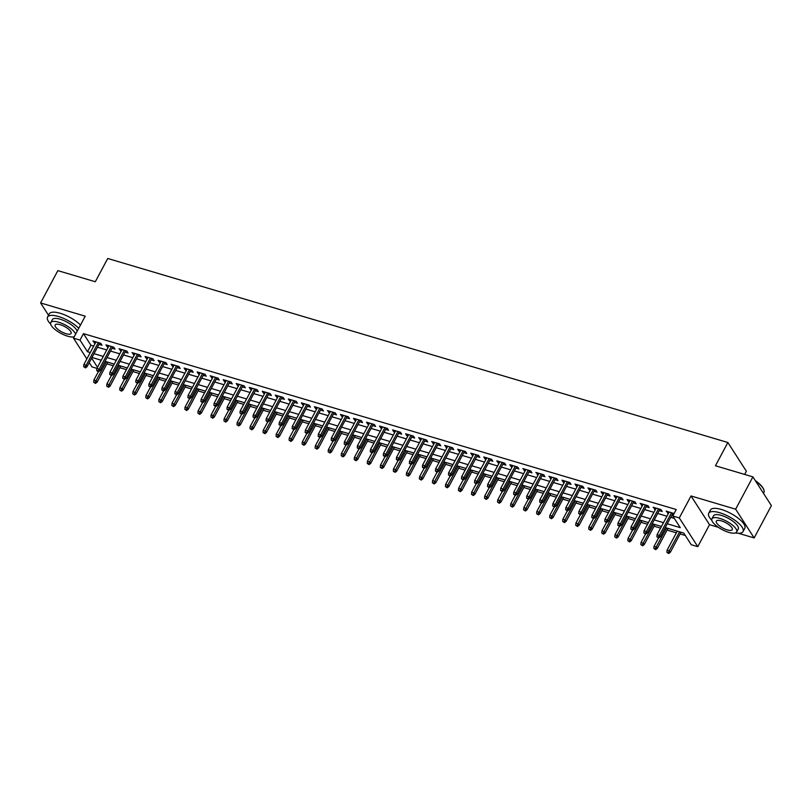 <?xml version="1.0" encoding="UTF-8"?>
<svg xmlns="http://www.w3.org/2000/svg" width="812" height="812" viewBox="0 0 812 812"><rect width="100%" height="100%" fill="white"/><g stroke="black" fill="none" stroke-linecap="round" stroke-linejoin="round"><path stroke-width="1.22" d="M96.912 368.364L91.989 366.902L89.239 362.629M744.665 474.431L746.37 471.244L727.867 442.499L107.732 258.48L95.308 281.744L57.855 270.629L40.6 302.947L48.517 315.239M727.867 442.499L715.443 465.763L752.897 476.877L771.4 505.622L754.145 537.93L735.642 509.195L691.022 495.949L679.289 517.924L697.792 546.669L691.276 544.73L683.775 533.078L665.231 527.577M691.022 495.949L709.526 524.694L718.356 527.313M738.382 533.261L754.145 537.93M709.526 524.694L697.792 546.669M106.9 363.837L113.396 365.765M119.922 367.704L126.418 369.633M132.955 371.571L139.451 373.5M145.977 375.438L152.473 377.367M159.01 379.305L165.506 381.234M172.032 383.162L178.528 385.091M185.065 387.03L191.561 388.958M198.087 390.897L204.583 392.825M211.12 394.764L217.616 396.692M224.153 398.631L230.649 400.56M237.175 402.498L243.671 404.427M250.208 406.365L256.704 408.294M263.23 410.233L269.726 412.161M276.263 414.1L282.759 416.018M289.285 417.957L295.781 419.885M302.318 421.824L308.814 423.752M315.34 425.691L321.836 427.619M328.373 429.558L334.869 431.487M341.395 433.425L347.891 435.354M354.428 437.292L360.924 439.221M367.46 441.16L373.956 443.088M380.483 445.027L386.979 446.945M393.515 448.884L400.012 450.812M406.538 452.751L413.034 454.679M419.571 456.618L426.067 458.547M432.593 460.485L439.089 462.414M445.626 464.352L452.122 466.281M458.648 468.219L465.144 470.148M471.681 472.087L478.177 474.015M484.713 475.954L491.209 477.882M497.736 479.821L504.232 481.739M510.768 483.678L517.264 485.606M523.791 487.545L530.287 489.474M536.823 491.412L543.319 493.341M549.846 495.279L556.342 497.208M562.878 499.147L569.374 501.075M575.901 503.014L582.397 504.942M588.933 506.881L595.429 508.809M601.956 510.748L608.452 512.666M614.988 514.605L621.484 516.533M628.021 518.472L634.517 520.401M641.044 522.339L647.54 524.268M654.076 526.206L660.572 528.135M667.099 530.074L676.366 532.824M680.131 533.941L685.318 535.484M752.897 476.877L735.642 509.195M98.993 344.369L102.007 345.262L100.759 343.324L92.944 340.999L95.227 343.253M112.026 348.236L115.04 349.13L113.781 347.181L105.966 344.867L107.214 346.805L108.26 347.12M125.048 352.103L128.063 352.997L126.814 351.048L118.999 348.734L121.282 350.987M138.081 355.971L141.095 356.864L139.847 354.915L132.021 352.601L134.315 354.844M151.103 359.828L154.118 360.721L152.869 358.782L145.054 356.468L146.302 358.407L147.337 358.711M164.136 363.695L167.15 364.588L165.902 362.649L158.076 360.325L159.335 362.274L160.37 362.578M177.168 367.562L180.173 368.455L178.924 366.517L171.109 364.192L172.357 366.141L173.392 366.445M190.191 371.429L193.205 372.322L191.957 370.384L184.141 368.059L185.39 370.008L186.425 370.313M203.223 375.296L206.228 376.189L204.979 374.251L197.164 371.926L198.412 373.865L199.458 374.18M216.246 379.163L219.26 380.057L218.012 378.118L210.196 375.794L212.48 378.047M229.278 383.031L232.293 383.924L231.034 381.975L223.219 379.661L224.467 381.599L225.513 381.914M242.301 386.898L245.315 387.791L244.067 385.842L236.251 383.528L237.5 385.467L238.535 385.771M255.333 390.755L258.348 391.658L257.089 389.709L249.274 387.395L250.522 389.334L251.568 389.638M268.356 394.622L271.37 395.515L270.122 393.576L262.306 391.262L263.555 393.201L264.59 393.505M281.388 398.489L284.403 399.382L283.155 397.444L275.329 395.119L276.587 397.068L277.623 397.372M294.411 402.356L297.425 403.249L296.177 401.311L288.361 398.986L289.61 400.935L290.645 401.24M307.443 406.223L310.458 407.116L309.21 405.178L301.394 402.853L302.643 404.802L303.678 405.107M320.476 410.09L323.48 410.984L322.232 409.045L314.417 406.721L315.665 408.659L316.71 408.974M333.499 413.958L336.513 414.851L335.265 412.902L327.449 410.588L329.733 412.841M346.531 417.825L349.536 418.718L348.287 416.769L340.472 414.455L341.72 416.394L342.765 416.698M359.554 421.682L362.568 422.585L361.32 420.636L353.504 418.322L354.753 420.261L355.788 420.565M372.586 425.549L375.601 426.442L374.342 424.503L366.527 422.189L367.775 424.128L368.821 424.432M385.609 429.416L388.623 430.309L387.375 428.371L379.559 426.046L380.808 427.995L381.843 428.3M398.641 433.283L401.656 434.176L400.407 432.238L392.582 429.913L393.84 431.862L394.876 432.167M411.664 437.15L414.678 438.044L413.43 436.105L405.614 433.781L406.863 435.729L407.898 436.034M424.696 441.017L427.711 441.911L426.462 439.972L418.637 437.648L420.931 439.901M437.729 444.885L440.733 445.778L439.485 443.839L431.669 441.515L433.953 443.768M450.751 448.752L453.766 449.645L452.517 447.696L444.702 445.382L446.986 447.635M463.784 452.619L466.788 453.512L465.54 451.563L457.724 449.249L458.973 451.188L460.018 451.492M476.806 456.476L479.821 457.369L478.572 455.43L470.757 453.116L472.005 455.055L473.041 455.359M489.839 460.343L492.854 461.236L491.595 459.298L483.779 456.983L485.028 458.922L486.073 459.227M502.861 464.21L505.876 465.103L504.628 463.165L496.812 460.84L498.06 462.789L499.096 463.094M515.894 468.077L518.909 468.971L517.65 467.032L509.834 464.708L511.083 466.656L512.128 466.961M528.916 471.945L531.931 472.838L530.683 470.899L522.867 468.575L525.151 470.828M541.949 475.812L544.964 476.705L543.715 474.766L535.89 472.442L538.183 474.695M554.972 479.679L557.986 480.572L556.738 478.623L548.922 476.309L551.206 478.562M568.004 483.546L571.019 484.439L569.77 482.49L561.955 480.176L563.203 482.115L564.238 482.419M581.037 487.403L584.041 488.306L582.793 486.358L574.977 484.043L576.226 485.982L577.271 486.286M594.059 491.27L597.074 492.163L595.825 490.225L588.01 487.91L589.258 489.849L590.294 490.154M607.092 495.137L610.096 496.03L608.848 494.092L601.032 491.767L602.281 493.716L603.326 494.021M620.114 499.004L623.129 499.898L621.88 497.959L614.065 495.635L615.313 497.583L616.349 497.888M633.147 502.872L636.161 503.765L634.903 501.826L627.087 499.502L628.336 501.451L629.381 501.755M646.169 506.739L649.184 507.632L647.935 505.693L640.12 503.369L642.404 505.622M659.202 510.606L662.216 511.499L660.968 509.55L653.142 507.236L655.436 509.489M100.414 359.97L100.942 360.802M667.261 523.781L680.273 527.648L672.783 515.996L676.234 509.53L83.453 333.63L90.954 345.283L93.705 346.095M97.47 347.211L106.737 349.962M110.503 351.078L119.76 353.829M123.536 354.945L132.792 357.696M136.558 358.813L145.825 361.563M149.591 362.68L158.847 365.43M162.613 366.547L171.88 369.298M175.646 370.414L184.903 373.165M188.668 374.281L197.935 377.022M201.701 378.148L210.958 380.889M214.723 382.005L223.99 384.756M227.756 385.873L237.013 388.623M240.778 389.74L250.045 392.49M253.811 393.607L263.068 396.357M266.843 397.474L276.1 400.225M279.866 401.341L289.133 404.092M292.899 405.208L302.155 407.949M305.921 409.075L315.188 411.816M318.954 412.932L328.21 415.683M331.976 416.8L341.243 419.55M345.009 420.667L354.265 423.417M358.031 424.534L367.298 427.285M371.064 428.401L380.32 431.152M384.096 432.268L393.353 435.019M397.119 436.135L406.386 438.886M410.151 440.002L419.408 442.743M423.174 443.87L432.441 446.61M436.206 447.727L445.463 450.477M449.229 451.594L458.496 454.344M462.261 455.461L471.518 458.212M475.284 459.328L484.551 462.079M488.316 463.195L497.573 465.946M501.339 467.062L510.606 469.813M514.372 470.93L523.628 473.67M527.404 474.797L536.661 477.537M540.427 478.654L549.694 481.404M553.459 482.521L562.716 485.272M566.482 486.388L575.749 489.139M579.514 490.255L588.771 493.006M592.537 494.122L601.804 496.873M605.569 497.989L614.826 500.74M618.592 501.857L627.859 504.597M631.624 505.724L640.881 508.464M644.657 509.581L653.914 512.331M657.679 513.448L666.946 516.199M670.712 517.315L674.325 518.391M674.082 513.56L666.175 511.103L668.459 513.357M672.224 514.473L673.402 514.818M86.854 358.924L73.486 338.157L85.219 316.183L40.6 302.947M73.486 338.157L80.002 340.096L87.503 351.748L90.254 352.56M83.453 333.63L80.002 340.096M672.783 515.996L679.289 517.924M91.634 358.163L97.501 367.268M661.465 526.46L652.198 523.71M648.433 522.593L639.176 519.842M635.41 518.726L626.143 515.975M622.378 514.859L613.121 512.118M609.355 510.992L600.088 508.251M596.323 507.135L587.066 504.384M583.29 503.267L574.033 500.517M570.268 499.4L561.001 496.65M557.235 495.533L547.978 492.782M544.213 491.666L534.946 488.915M531.18 487.799L521.923 485.048M518.157 483.932L508.891 481.191M505.125 480.065L495.868 477.324M492.102 476.208L482.835 473.457M479.07 472.34L469.813 469.59M466.047 468.473L456.78 465.723M453.015 464.606L443.758 461.855M439.982 460.739L430.725 457.988M426.96 456.872L417.693 454.121M413.927 453.005L404.67 450.254M400.905 449.137L391.638 446.397M387.872 445.27L378.615 442.53M374.85 441.413L365.583 438.663M361.817 437.546L352.56 434.796M348.795 433.679L339.528 430.928M335.762 429.812L326.505 427.061M322.729 425.945L313.473 423.194M309.707 422.078L300.44 419.327M296.674 418.21L287.418 415.47M283.652 414.343L274.385 411.603M270.619 410.486L261.362 407.736M257.597 406.619L248.33 403.868M244.564 402.752L235.307 400.001M231.542 398.885L222.275 396.134M218.509 395.018L209.252 392.267M205.487 391.151L196.22 388.4M192.454 387.283L183.197 384.543M179.422 383.416L170.165 380.676M166.399 379.559L157.132 376.809M153.366 375.692L144.11 372.941M140.344 371.825L131.077 369.074M127.311 367.958L118.055 365.207M114.289 364.091L105.022 361.34M101.256 360.223L92 357.473M94.019 353.677L103.286 356.427M107.052 357.544L116.309 360.295M120.085 361.411L129.341 364.162M133.107 365.278L142.374 368.029M146.14 369.145L155.396 371.886M159.162 373.012L168.429 375.753M172.195 376.869L181.452 379.62M185.217 380.737L194.484 383.487M198.25 384.604L207.507 387.354M211.272 388.471L220.539 391.222M224.305 392.338L233.562 395.089M237.327 396.205L246.594 398.956M250.36 400.072L259.617 402.823M263.392 403.94L272.649 406.68M276.415 407.807L285.682 410.547M289.448 411.664L298.704 414.414M302.47 415.531L311.737 418.281M315.503 419.398L324.759 422.149M328.525 423.265L337.792 426.016M341.558 427.132L350.814 429.883M354.58 430.999L363.847 433.75M367.613 434.867L376.869 437.607M380.645 438.734L389.902 441.474M393.668 442.591L402.935 445.341M406.7 446.458L415.957 449.209M419.723 450.325L428.99 453.076M432.755 454.192L442.012 456.943M445.778 458.059L455.045 460.81M458.81 461.926L468.067 464.677M471.833 465.794L481.1 468.544M484.865 469.661L494.122 472.401M497.888 473.528L507.155 476.268M510.921 477.385L520.177 480.136M523.953 481.252L533.21 484.003M536.976 485.119L546.243 487.87M550.008 488.986L559.265 491.737M563.031 492.854L572.298 495.604M576.063 496.721L585.32 499.471M589.086 500.588L598.353 503.328M602.118 504.455L611.375 507.195M615.141 508.312L624.408 511.063M628.173 512.179L637.43 514.93M641.206 516.046L650.463 518.797M654.228 519.913L663.495 522.664M90.954 345.283L87.503 351.748M668.144 511.692L667.423 513.042M655.122 507.825L654.401 509.175M642.089 503.958L641.368 505.308M629.067 500.09L628.336 501.451M616.034 496.223L615.313 497.583M603.011 492.356L602.281 493.716M589.979 488.489L589.258 489.849M576.956 484.622L576.226 485.982M563.924 480.765L563.203 482.115M550.891 476.898L550.171 478.248M537.869 473.031L537.148 474.381M524.836 469.163L524.116 470.513M511.814 465.296L511.083 466.656M498.781 461.429L498.06 462.789M485.759 457.562L485.028 458.922M472.726 453.695L472.005 455.055M459.704 449.828L458.973 451.188M446.671 445.971L445.95 447.321M433.649 442.104L432.918 443.453M420.616 438.236L419.895 439.586M407.583 434.369L406.863 435.729M394.561 430.502L393.84 431.862M381.528 426.635L380.808 427.995M368.506 422.768L367.775 424.128M355.473 418.901L354.753 420.261M342.451 415.044L341.72 416.394M329.418 411.176L328.698 412.526M316.396 407.309L315.665 408.659M303.363 403.442L302.643 404.802M290.331 399.575L289.61 400.935M277.308 395.708L276.587 397.068M264.276 391.841L263.555 393.201M251.253 387.974L250.522 389.334M238.22 384.106L237.5 385.467M225.198 380.249L224.467 381.599M212.165 376.382L211.445 377.732M199.143 372.515L198.412 373.865M186.11 368.648L185.39 370.008M173.088 364.781L172.357 366.141M160.055 360.914L159.335 362.274M147.023 357.047L146.302 358.407M134 353.179L133.28 354.539M120.968 349.322L120.247 350.672M107.945 345.455L107.214 346.805M94.913 341.588L94.192 342.938M658.207 537.209L656.898 536.823L658.705 537.98L658.207 537.209L659.425 535.372L657.081 534.672L669.189 511.996M671.534 512.687L659.425 535.372L660.318 536.773L672.955 513.113M658.705 537.98L660.318 536.773M657.081 534.672L656.898 536.823M666.896 552.363L668.702 553.52L666.896 552.363L667.078 550.211L669.423 550.912L670.326 552.302L681.024 532.266M668.205 552.749L679.603 531.84M667.078 550.211L677.259 531.149M670.326 552.302L668.702 553.52M755.272 480.572A18.991 6.415 28.1 0 1 763.666 489.311A18.991 6.415 28.1 0 1 763.757 489.575M763.483 493.32L763.899 492.549A19.458 6.577 -151.9 0 0 763.869 489.849A19.458 6.577 -151.9 0 0 755.667 481.171M735.449 532.926A19.458 6.577 -151.9 0 0 743.051 531.586A19.458 6.577 -151.9 0 0 737.012 521.862A19.458 6.577 -151.9 0 0 719.635 512.707A19.458 6.577 -151.9 0 0 708.724 513.245A19.458 6.577 -151.9 0 0 711.84 520.319M743.051 531.586L744.777 528.348A19.458 6.577 -151.9 0 0 738.737 518.624A19.458 6.577 -151.9 0 0 721.361 509.469A19.458 6.577 -151.9 0 0 710.449 510.017L708.724 513.245M711.941 518.787L713.525 515.813A14.007 4.73 28.1 0 1 721.391 515.427A14.007 4.73 28.1 0 1 733.896 522.014A14.007 4.73 28.1 0 1 738.25 529.018L736.657 531.992A14.007 4.73 -151.9 0 0 732.312 524.988A14.007 4.73 -151.9 0 0 719.797 518.401A14.007 4.73 -151.9 0 0 711.941 518.787A14.007 4.73 -151.9 0 0 716.296 525.79A14.007 4.73 -151.9 0 0 728.8 532.378A14.007 4.73 -151.9 0 0 736.657 531.992M721.401 520.878A9.034 3.055 -151.9 0 0 716.336 521.131A9.034 3.055 -151.9 0 0 719.138 525.648A9.034 3.055 -151.9 0 0 727.197 529.891A9.034 3.055 -151.9 0 0 732.262 529.637A9.034 3.055 -151.9 0 0 729.46 525.131A9.034 3.055 -151.9 0 0 721.401 520.878M78.754 328.292A19.458 6.577 -151.9 0 0 58.464 316.507A19.458 6.577 -151.9 0 0 47.553 317.056A19.458 6.577 -151.9 0 0 50.659 324.13M80.479 325.064A19.458 6.577 -151.9 0 0 60.189 313.28A19.458 6.577 -151.9 0 0 49.278 313.818L47.553 317.056M75.587 334.229A14.007 4.73 -151.9 0 0 58.626 322.202A14.007 4.73 -151.9 0 0 50.77 322.587L52.354 319.623A14.007 4.73 28.1 0 1 60.22 319.228A14.007 4.73 28.1 0 1 77.17 331.255M50.77 322.587A14.007 4.73 -151.9 0 0 55.125 329.591A14.007 4.73 -151.9 0 0 67.629 336.178A14.007 4.73 -151.9 0 0 74.247 336.747M60.23 324.688A9.034 3.055 -151.9 0 0 55.165 324.942A9.034 3.055 -151.9 0 0 57.967 329.449A9.034 3.055 -151.9 0 0 66.026 333.702A9.034 3.055 -151.9 0 0 71.091 333.448A9.034 3.055 -151.9 0 0 68.289 328.931A9.034 3.055 -151.9 0 0 60.23 324.688M645.175 533.342L643.875 532.956L645.672 534.123L645.175 533.342L646.393 531.505L644.048 530.815L656.157 508.129M658.502 508.83L646.393 531.505L647.296 532.905L659.923 509.246M645.672 534.123L647.296 532.905M644.048 530.815L643.875 532.956M632.142 529.475L630.843 529.089L632.649 530.256L632.142 529.475L633.37 527.638L631.015 526.947L643.134 504.262M645.479 504.962L633.37 527.638L634.263 529.038L646.9 505.379M632.649 530.256L634.263 529.038M631.015 526.947L630.843 529.089M619.12 525.608L617.82 525.222L619.617 526.389L619.12 525.608L620.338 523.77L617.993 523.08L630.102 500.395M632.447 501.095L620.338 523.77L621.241 525.171L633.867 501.511M619.617 526.389L621.241 525.171M617.993 523.08L617.82 525.222M606.087 521.74L604.788 521.355L606.594 522.522L606.087 521.74L607.305 519.903L604.96 519.213L617.079 496.528M619.424 497.228L607.305 519.903L608.208 521.304L620.845 497.644M606.594 522.522L608.208 521.304M604.96 519.213L604.788 521.355M653.873 548.496L655.68 549.653L653.873 548.496L654.046 546.344L656.39 547.044L657.294 548.445L667.992 528.399M655.172 548.882L666.571 527.973M654.046 546.344L658.542 537.94M657.294 548.445L655.68 549.653M640.841 544.629L642.647 545.786L640.841 544.629L641.023 542.477L643.368 543.177L644.261 544.578L654.969 524.532M642.15 545.014L653.548 524.116M641.023 542.477L645.51 534.073M644.261 544.578L642.647 545.786M627.818 540.762L629.615 541.929L627.818 540.762L627.991 538.61L630.335 539.31L631.239 540.711L641.937 520.665M629.117 541.147L640.516 520.248M627.991 538.61L632.487 530.206M631.239 540.711L629.615 541.929M614.785 536.894L616.592 538.062L614.785 536.894L614.968 534.753L617.313 535.443L618.206 536.844L628.914 516.797M616.095 537.28L627.493 516.381M614.968 534.753L619.454 526.338M618.206 536.844L616.592 538.062M593.064 517.883L591.755 517.488L593.562 518.655L593.064 517.883L594.282 516.046L591.938 515.346L604.047 492.671M606.391 493.361L594.282 516.046L595.186 517.437L607.812 493.787M593.562 518.655L595.186 517.437M591.938 515.346L591.755 517.488M601.763 533.027L603.56 534.194L601.763 533.027L601.936 530.886L604.28 531.576L605.184 532.976L615.882 512.93M603.062 533.413L614.461 512.514M601.936 530.886L606.422 522.471M605.184 532.976L603.56 534.194M580.032 514.016L578.733 513.631L580.539 514.788L580.032 514.016L581.25 512.179L578.905 511.479L591.014 488.804M593.359 489.494L581.25 512.179L582.153 513.57L594.78 489.92M580.539 514.788L582.153 513.57M578.905 511.479L578.733 513.631M588.73 529.16L590.537 530.327L588.73 529.16L588.913 527.018L591.258 527.709L592.151 529.109L602.859 509.073M590.04 529.546L601.438 508.647M588.913 527.018L593.399 518.604M592.151 529.109L590.537 530.327M567.009 510.149L565.7 509.763L567.507 510.921L567.009 510.149L568.227 508.312L565.883 507.612L577.992 484.937M580.336 485.627L568.227 508.312L569.121 509.713L581.757 486.053M567.507 510.921L569.121 509.713M565.883 507.612L565.7 509.763M575.708 525.293L577.505 526.46L575.708 525.293L575.881 523.151L578.225 523.852L579.129 525.242L589.827 505.206M577.007 525.679L588.406 504.78M575.881 523.151L580.367 514.737M579.129 525.242L577.505 526.46M553.977 506.282L552.678 505.896L554.474 507.053L553.977 506.282L555.195 504.445L552.85 503.744L564.959 481.069M567.304 481.76L555.195 504.445L556.098 505.846L568.725 482.186M554.474 507.053L556.098 505.846M552.85 503.744L552.678 505.896M562.675 521.426L564.482 522.593L562.675 521.426L562.848 519.284L565.193 519.984L566.096 521.375L576.794 501.339M563.975 521.822L575.373 500.913M562.848 519.284L567.344 510.87M566.096 521.375L564.482 522.593M540.954 502.415L539.645 502.029L541.452 503.196L540.954 502.415L542.172 500.578L539.828 499.887L551.937 477.202M554.281 477.903L542.172 500.578L543.066 501.978L555.702 478.319M541.452 503.196L543.066 501.978M539.828 499.887L539.645 502.029M549.653 517.569L551.449 518.726L549.653 517.569L549.826 515.417L552.17 516.117L553.073 517.518L563.772 497.472M550.952 517.954L562.351 497.045M549.826 515.417L554.312 507.013M553.073 517.518L551.449 518.726M527.922 498.548L526.623 498.162L528.419 499.329L527.922 498.548L529.14 496.711L526.795 496.02L538.904 473.335M541.249 474.035L529.14 496.711L530.043 498.111L542.67 474.452M528.419 499.329L530.043 498.111M526.795 496.02L526.623 498.162M536.62 513.702L538.427 514.859L536.62 513.702L536.793 511.55L539.138 512.25L540.041 513.651L550.739 493.605M537.92 514.087L549.318 493.178M536.793 511.55L541.289 503.146M540.041 513.651L538.427 514.859M514.899 494.681L513.59 494.295L515.397 495.462L514.899 494.681L516.117 492.843L513.773 492.153L525.882 469.468M528.226 470.168L516.117 492.843L517.011 494.244L529.647 470.584M515.397 495.462L517.011 494.244M513.773 492.153L513.59 494.295M523.588 509.834L525.394 510.992L523.588 509.834L523.77 507.683L526.115 508.383L527.008 509.784L537.717 489.737M524.897 510.22L536.296 489.321M523.77 507.683L528.257 499.278M527.008 509.784L525.394 510.992M501.867 490.813L500.568 490.428L502.364 491.595L501.867 490.813L503.085 488.976L500.74 488.286L512.849 465.601M515.194 466.301L503.085 488.976L503.988 490.377L516.615 466.717M502.364 491.595L503.988 490.377M500.74 488.286L500.568 490.428M510.565 505.967L512.362 507.135L510.565 505.967L510.738 503.826L513.082 504.516L513.986 505.917L524.684 485.87M511.864 506.353L523.263 485.454M510.738 503.826L515.234 495.411M513.986 505.917L512.362 507.135M488.834 486.946L487.535 486.561L489.342 487.728L488.834 486.946L490.052 485.119L487.707 484.419L499.827 461.734M502.171 462.434L490.052 485.119L490.955 486.51L503.592 462.86M489.342 487.728L490.955 486.51M487.707 484.419L487.535 486.561M497.533 502.1L499.339 503.267L497.533 502.1L497.715 499.959L500.06 500.649L500.953 502.049L511.661 482.003M498.842 502.486L510.24 481.587M497.715 499.959L502.202 491.544M500.953 502.049L499.339 503.267M475.812 483.089L474.512 482.693L476.309 483.861L475.812 483.089L477.03 481.252L474.685 480.552L486.794 457.877M489.139 458.567L477.03 481.252L477.933 482.643L490.56 458.993M476.309 483.861L477.933 482.643M474.685 480.552L474.512 482.693M484.51 498.233L486.307 499.4L484.51 498.233L484.683 496.091L487.027 496.782L487.931 498.182L498.629 478.146M485.809 498.619L497.208 477.72M484.683 496.091L489.179 487.677M487.931 498.182L486.307 499.4M462.779 479.222L461.48 478.836L463.287 479.993L462.779 479.222L463.997 477.385L461.652 476.685L473.761 454.009M476.106 454.7L463.997 477.385L464.9 478.786L477.537 455.126M463.287 479.993L464.9 478.786M461.652 476.685L461.48 478.836M471.478 494.366L473.284 495.533L471.478 494.366L471.66 492.224L474.005 492.914L474.898 494.315L485.606 474.279M472.787 494.752L484.185 473.853M471.66 492.224L476.147 483.81M474.898 494.315L473.284 495.533M449.757 475.355L448.447 474.969L450.254 476.126L449.757 475.355L450.975 473.518L448.63 472.817L460.739 450.142M463.084 450.833L450.975 473.518L451.868 474.918L464.505 451.259M450.254 476.126L451.868 474.918M448.63 472.817L448.447 474.969M458.455 490.499L460.252 491.666L458.455 490.499L458.628 488.357L460.972 489.057L461.876 490.448L472.574 470.412M459.754 490.895L471.153 469.986M458.628 488.357L463.114 479.943M461.876 490.448L460.252 491.666M436.724 471.488L435.425 471.102L437.221 472.259L436.724 471.488L437.942 469.651L435.597 468.95L447.706 446.275M450.051 446.965L437.942 469.651L438.845 471.051L451.472 447.392M437.221 472.259L438.845 471.051M435.597 468.95L435.425 471.102M445.423 486.642L447.229 487.799L445.423 486.642L445.595 484.49L447.95 485.19L448.843 486.581L459.551 466.545M446.722 487.027L458.12 466.118M445.595 484.49L450.092 476.086M448.843 486.581L447.229 487.799M423.702 467.621L422.392 467.235L424.199 468.402L423.702 467.621L424.92 465.783L422.575 465.093L434.684 442.408M437.029 443.108L424.92 465.783L425.813 467.184L438.45 443.525M424.199 468.402L425.813 467.184M422.575 465.093L422.392 467.235M432.4 482.775L434.197 483.932L432.4 482.775L432.573 480.623L434.917 481.323L435.821 482.724L446.519 462.678M433.699 483.16L445.098 462.251M432.573 480.623L437.059 472.219M435.821 482.724L434.197 483.932M410.669 463.753L409.37 463.368L411.166 464.535L410.669 463.753L411.887 461.916L409.542 461.226L421.651 438.541M423.996 439.241L411.887 461.916L412.79 463.317L425.417 439.657M411.166 464.535L412.79 463.317M409.542 461.226L409.37 463.368M419.368 478.907L421.174 480.065L419.368 478.907L419.54 476.756L421.885 477.456L422.788 478.857L433.486 458.81M420.667 479.293L432.065 458.394M419.54 476.756L424.037 468.351M422.788 478.857L421.174 480.065M397.647 459.886L396.337 459.501L398.144 460.668L397.647 459.886L398.865 458.049L396.52 457.359L408.629 434.674M410.973 435.374L398.865 458.049L399.758 459.45L412.394 435.79M398.144 460.668L399.758 459.45M396.52 457.359L396.337 459.501M406.335 475.04L408.142 476.208L406.335 475.04L406.518 472.899L408.862 473.589L409.766 474.99L420.464 454.943M407.644 475.426L419.043 454.527M406.518 472.899L411.004 464.484M409.766 474.99L408.142 476.208M384.614 456.019L383.315 455.633L385.111 456.801L384.614 456.019L385.832 454.182L383.487 453.492L395.596 430.807M397.941 431.507L385.832 454.182L386.735 455.583L399.362 431.933M385.111 456.801L386.735 455.583M383.487 453.492L383.315 455.633M393.312 471.173L395.119 472.34L393.312 471.173L393.485 469.031L395.83 469.722L396.733 471.122L407.431 451.076M394.612 471.559L406.01 450.66M393.485 469.031L397.981 460.617M396.733 471.122L395.119 472.34M371.581 452.162L370.282 451.766L372.089 452.934L371.581 452.162L372.809 450.325L370.455 449.625L382.574 426.95M384.918 427.64L372.809 450.325L373.703 451.716L386.339 428.066M372.089 452.934L373.703 451.716M370.455 449.625L370.282 451.766M380.28 467.306L382.087 468.473L380.28 467.306L380.463 465.164L382.807 465.855L383.7 467.255L394.409 447.209M381.589 467.692L392.988 446.793M380.463 465.164L384.949 456.75M383.7 467.255L382.087 468.473M358.559 448.295L357.26 447.909L359.056 449.066L358.559 448.295L359.777 446.458L357.432 445.758L369.541 423.082M371.886 423.773L359.777 446.458L360.68 447.848L373.307 424.199M359.056 449.066L360.68 447.848M357.432 445.758L357.26 447.909M367.257 463.439L369.054 464.606L367.257 463.439L367.43 461.297L369.775 461.987L370.678 463.388L381.376 443.352M368.557 463.825L379.955 442.926M367.43 461.297L371.926 452.883M370.678 463.388L369.054 464.606M345.526 444.428L344.227 444.042L346.034 445.199L345.526 444.428L346.744 442.591L344.4 441.89L356.519 419.215M358.863 419.905L346.744 442.591L347.648 443.991L360.284 420.332M346.034 445.199L347.648 443.991M344.4 441.89L344.227 444.042M354.225 459.572L356.032 460.739L354.225 459.572L354.408 457.43L356.752 458.13L357.645 459.521L368.354 439.485M355.534 459.957L366.933 439.059M354.408 457.43L358.894 449.016M357.645 459.521L356.032 460.739M332.504 440.561L331.195 440.175L333.001 441.332L332.504 440.561L333.722 438.724L331.377 438.023L343.486 415.348M345.831 416.038L333.722 438.724L334.625 440.124L347.252 416.465M333.001 441.332L334.625 440.124M331.377 438.023L331.195 440.175M319.471 436.694L318.172 436.308L319.979 437.475L319.471 436.694L320.689 434.856L318.345 434.166L330.454 411.481M332.798 412.181L320.689 434.856L321.593 436.257L334.219 412.597M319.979 437.475L321.593 436.257M318.345 434.166L318.172 436.308M306.449 432.826L305.139 432.441L306.946 433.608L306.449 432.826L307.667 430.989L305.322 430.299L317.431 407.614M319.776 408.314L307.667 430.989L308.56 432.39L321.197 408.73M306.946 433.608L308.56 432.39M305.322 430.299L305.139 432.441M341.202 455.705L342.999 456.872L341.202 455.705L341.375 453.563L343.72 454.263L344.623 455.654L355.321 435.618M342.502 456.1L353.9 435.191M341.375 453.563L345.861 445.159M344.623 455.654L342.999 456.872M328.17 451.848L329.976 453.005L328.17 451.848L328.352 449.696L330.697 450.396L331.59 451.797L342.299 431.751M329.479 452.233L340.878 431.324M328.352 449.696L332.839 441.292M331.59 451.797L329.976 453.005M315.147 447.98L316.944 449.137L315.147 447.98L315.32 445.829L317.665 446.529L318.568 447.93L329.266 427.883M316.447 448.366L327.845 427.457M315.32 445.829L319.806 437.424M318.568 447.93L316.944 449.137M293.416 428.959L292.117 428.574L293.914 429.741L293.416 428.959L294.634 427.122L292.29 426.432L304.398 403.747M306.743 404.447L294.634 427.122L295.538 428.523L308.164 404.863M293.914 429.741L295.538 428.523M292.29 426.432L292.117 428.574M302.115 444.113L303.921 445.27L302.115 444.113L302.287 441.961L304.632 442.662L305.535 444.062L316.233 424.016M303.414 444.499L314.812 423.6M302.287 441.961L306.784 433.557M305.535 444.062L303.921 445.27M280.394 425.092L279.084 424.706L280.891 425.874L280.394 425.092L281.612 423.255L279.267 422.565L291.376 399.88M293.721 400.58L281.612 423.255L282.505 424.656L295.142 400.996M280.891 425.874L282.505 424.656M279.267 422.565L279.084 424.706M289.092 440.246L290.889 441.413L289.092 440.246L289.265 438.104L291.609 438.795L292.513 440.195L303.211 420.149M290.392 440.632L301.79 419.733M289.265 438.104L293.751 429.69M292.513 440.195L290.889 441.413M267.361 421.225L266.062 420.839L267.858 422.007L267.361 421.225L268.579 419.398L266.234 418.698L278.343 396.012M280.688 396.713L268.579 419.398L269.482 420.789L282.109 397.139M267.858 422.007L269.482 420.789M266.234 418.698L266.062 420.839M276.06 436.379L277.866 437.546L276.06 436.379L276.232 434.237L278.577 434.927L279.48 436.328L290.178 416.282M277.359 436.765L288.757 415.866M276.232 434.237L280.729 425.823M279.48 436.328L277.866 437.546M254.339 417.368L253.029 416.982L254.836 418.139L254.339 417.368L255.557 415.531L253.212 414.83L265.321 392.155M267.666 392.846L255.557 415.531L256.45 416.921L269.087 393.272M254.836 418.139L256.45 416.921M253.212 414.83L253.029 416.982M263.027 432.512L264.834 433.679L263.027 432.512L263.21 430.37L265.554 431.06L266.448 432.461L277.156 412.425M264.336 432.897L275.735 411.999M263.21 430.37L267.696 421.956M266.448 432.461L264.834 433.679M241.306 413.501L240.007 413.115L241.803 414.272L241.306 413.501L242.524 411.664L240.179 410.963L252.288 388.288M254.633 388.978L242.524 411.664L243.427 413.064L256.054 389.405M241.803 414.272L243.427 413.064M240.179 410.963L240.007 413.115M250.005 428.645L251.801 429.812L250.005 428.645L250.177 426.503L252.522 427.193L253.425 428.594L264.123 408.558M251.304 429.03L262.702 408.131M250.177 426.503L254.674 418.089M253.425 428.594L251.801 429.812M228.273 409.634L226.974 409.248L228.781 410.405L228.273 409.634L229.491 407.797L227.147 407.096L239.266 384.421M241.611 385.111L229.491 407.797L230.395 409.197L243.032 385.538M228.781 410.405L230.395 409.197M227.147 407.096L226.974 409.248M236.972 424.777L238.779 425.945L236.972 424.777L237.155 422.636L239.499 423.336L240.393 424.727L251.101 404.691M238.281 425.173L249.68 404.264M237.155 422.636L241.641 414.221M240.393 424.727L238.779 425.945M215.251 405.767L213.952 405.381L215.748 406.538L215.251 405.767L216.469 403.929L214.124 403.229L226.233 380.554M228.578 381.254L216.469 403.929L217.372 405.33L229.999 381.67M215.748 406.538L217.372 405.33M214.124 403.229L213.952 405.381M223.95 420.92L225.746 422.078L223.95 420.92L224.122 418.769L226.467 419.469L227.37 420.86L238.068 400.823M225.249 421.306L236.647 400.397M224.122 418.769L228.619 410.364M227.37 420.86L225.746 422.078M202.218 401.899L200.919 401.514L202.726 402.681L202.218 401.899L203.436 400.062L201.092 399.372L213.201 376.687M215.545 377.387L203.436 400.062L204.34 401.463L216.977 377.803M202.726 402.681L204.34 401.463M201.092 399.372L200.919 401.514M210.917 417.053L212.724 418.21L210.917 417.053L211.1 414.902L213.444 415.602L214.338 417.003L225.046 396.956M212.226 417.439L223.625 396.53M211.1 414.902L215.586 406.497M214.338 417.003L212.724 418.21M189.196 398.032L187.887 397.647L189.693 398.814L189.196 398.032L190.414 396.195L188.069 395.505L200.178 372.82M202.523 373.52L190.414 396.195L191.307 397.596L203.944 373.936M189.693 398.814L191.307 397.596M188.069 395.505L187.887 397.647M197.895 413.186L199.691 414.343L197.895 413.186L198.067 411.034L200.412 411.735L201.315 413.135L212.013 393.089M199.194 413.572L210.592 392.673M198.067 411.034L202.553 402.63M201.315 413.135L199.691 414.343M176.163 394.165L174.864 393.779L176.661 394.947L176.163 394.165L177.381 392.328L175.037 391.638L187.146 368.952M189.49 369.653L177.381 392.328L178.285 393.729L190.911 370.069M176.661 394.947L178.285 393.729M175.037 391.638L174.864 393.779M184.862 409.319L186.669 410.486L184.862 409.319L185.034 407.177L187.389 407.868L188.282 409.268L198.991 389.222M186.161 409.705L197.56 388.806M185.034 407.177L189.531 398.763M188.282 409.268L186.669 410.486M163.141 390.298L161.832 389.912L163.638 391.079L163.141 390.298L164.359 388.471L162.014 387.771L174.123 365.085M176.468 365.786L164.359 388.471L165.252 389.861L177.889 366.212M163.638 391.079L165.252 389.861M162.014 387.771L161.832 389.912M171.839 405.452L173.636 406.619L171.839 405.452L172.012 403.31L174.357 404L175.26 405.401L185.958 385.355M173.139 405.838L184.537 384.939M172.012 403.31L176.498 394.896M175.26 405.401L173.636 406.619M150.108 386.441L148.809 386.045L150.606 387.212L150.108 386.441L151.326 384.604L148.982 383.903L161.091 361.228M163.435 361.919L151.326 384.604L152.23 385.994L164.856 362.345M150.606 387.212L152.23 385.994M148.982 383.903L148.809 386.045M158.807 401.585L160.614 402.752L158.807 401.585L158.979 399.443L161.324 400.133L162.227 401.534L172.926 381.488M160.106 401.97L171.505 381.072M158.979 399.443L163.476 391.029M162.227 401.534L160.614 402.752M137.086 382.574L135.777 382.188L137.583 383.345L137.086 382.574L138.304 380.737L135.959 380.036L148.068 357.361M150.413 358.051L138.304 380.737L139.197 382.137L151.834 358.478M137.583 383.345L139.197 382.137M135.959 380.036L135.777 382.188M145.774 397.718L147.581 398.885L145.774 397.718L145.957 395.576L148.302 396.266L149.205 397.667L159.903 377.631M147.084 398.103L158.482 377.204M145.957 395.576L150.443 387.162M149.205 397.667L147.581 398.885M124.053 378.707L122.754 378.321L124.551 379.478L124.053 378.707L125.271 376.869L122.927 376.169L135.036 353.494M137.38 354.184L125.271 376.869L126.175 378.27L138.801 354.611M124.551 379.478L126.175 378.27M122.927 376.169L122.754 378.321M132.752 393.85L134.559 395.018L132.752 393.85L132.924 391.709L135.269 392.409L136.172 393.8L146.87 373.764M134.051 394.236L145.45 373.337M132.924 391.709L137.421 383.294M136.172 393.8L134.559 395.018M111.021 374.839L109.721 374.454L111.528 375.611L111.021 374.839L112.249 373.002L109.894 372.302L122.013 349.627M124.358 350.317L112.249 373.002L113.142 374.403L125.779 350.743M111.528 375.611L113.142 374.403M109.894 372.302L109.721 374.454M119.719 389.993L121.526 391.151L119.719 389.993L119.902 387.842L122.247 388.542L123.14 389.933L133.848 369.896M121.029 390.379L132.427 369.47M119.902 387.842L124.388 379.437M123.14 389.933L121.526 391.151M97.998 370.972L96.699 370.587L98.496 371.754L97.998 370.972L99.216 369.135L96.872 368.445L108.981 345.76M111.325 346.46L99.216 369.135L100.12 370.536L112.746 346.876M98.496 371.754L100.12 370.536M96.872 368.445L96.699 370.587M106.697 386.126L108.493 387.283L106.697 386.126L106.869 383.974L109.214 384.675L110.117 386.076L120.815 366.029M107.996 386.512L119.394 365.603M106.869 383.974L111.366 375.57M110.117 386.076L108.493 387.283M84.966 367.105L83.666 366.719L85.473 367.887L84.966 367.105L86.184 365.268L83.839 364.578L95.958 341.893M98.303 342.593L86.184 365.268L87.087 366.669L99.724 343.009M85.473 367.887L87.087 366.669M83.839 364.578L83.666 366.719M93.664 382.259L95.471 383.416L93.664 382.259L93.847 380.107L96.192 380.808L97.085 382.208L107.793 362.162M94.974 382.645L106.372 361.746M93.847 380.107L98.333 371.703M97.085 382.208L95.471 383.416M763.666 489.311L763.869 489.849"/></g></svg>
